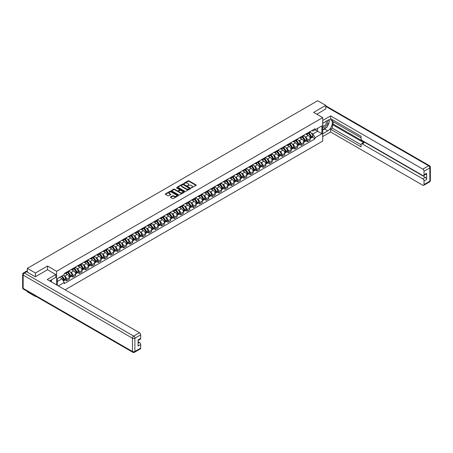 <?xml version="1.0" encoding="UTF-8"?>
<svg xmlns="http://www.w3.org/2000/svg" width="453" height="453" viewBox="0 0 453 453"><rect width="100%" height="100%" fill="white"/><g stroke="black" fill="none" stroke-linecap="round" stroke-linejoin="round"><path stroke-width="0.68" d="M191.285 187.876L196.081 185.43A0.566 0.328 0 0 0 196.081 184.971L188.901 180.826A0.566 0.328 0 0 0 188.108 180.826L183.867 183.272L183.867 183.595L184.977 183.278A1.806 1.042 0 0 1 187.531 183.278L188.125 183.624A1.806 1.042 0 0 1 188.658 184.36A1.806 1.042 0 0 1 188.125 185.096L187.576 185.736L188.686 185.419A1.806 1.042 0 0 1 191.234 185.419L191.834 185.764A1.806 1.042 0 0 1 192.361 186.5A1.806 1.042 0 0 1 191.834 187.236L191.285 187.553M170.6 196.896A0.566 0.328 0 0 0 170.6 197.361L172.616 198.522A0.566 0.328 0 0 0 173.408 198.522L178.114 195.804A0.566 0.328 0 0 0 178.114 195.345L170.94 191.2A0.566 0.328 0 0 0 170.141 191.2L165.436 193.918A0.566 0.328 0 0 0 165.436 194.377L167.865 195.781A0.566 0.328 0 0 0 168.663 195.781L170.679 194.62A0.566 0.328 0 0 0 170.679 194.156L169.473 193.459A1.506 0.872 0 0 1 169.031 192.848A1.506 0.872 0 0 1 169.96 192.038A1.506 0.872 0 0 1 171.608 192.231L176.33 194.96A1.506 0.872 0 0 1 176.772 195.571A1.506 0.872 0 0 1 175.843 196.381A1.506 0.872 0 0 1 174.195 196.189L173.408 195.736A0.566 0.328 0 0 0 172.616 195.736L170.6 196.896L170.6 197.361L172.616 196.206L172.616 195.736M56.591 271.262L47.531 266.03L35.425 273.017L27.339 268.352L317.672 100.73L325.758 105.396L313.646 112.389L322.706 117.616L56.591 271.262L56.591 284.886M185.017 191.359A0.566 0.328 0 0 0 185.815 191.359L190.52 188.646A0.566 0.328 0 0 0 190.52 188.182L183.34 184.037A0.566 0.328 0 0 0 182.542 184.037L177.836 186.755A0.566 0.328 0 0 0 177.836 187.214L185.017 191.359M176.619 187.961L177.021 188.018L177.021 187.548L184.32 191.761A0.566 0.328 0 0 1 184.32 192.225L179.614 194.943A0.566 0.328 0 0 1 178.816 194.943L171.636 190.798L173.652 189.643L173.652 189.173L171.636 190.334A0.566 0.328 0 0 0 171.636 190.798L171.636 190.334M173.652 189.643A0.566 0.328 0 0 1 174.45 189.643L174.45 189.173A0.566 0.328 0 0 0 173.652 189.173M174.45 189.173L177.361 190.855A0.566 0.328 0 0 0 178.154 190.855L179.49 190.084A0.566 0.328 0 0 0 179.49 189.62L176.46 187.87L177.021 187.548M35.425 296.052L35.425 296.477L27.339 291.806L27.339 291.381M65.102 289.801L322.706 141.076L322.706 117.616M35.425 296.477L35.793 296.262M35.425 273.017L35.425 276.704M27.339 268.352L27.339 272.174M325.758 109.082L325.758 105.396M307.474 133.103A2.644 1.523 60 0 1 306.924 134.286L309.609 132.74A2.644 1.523 -120 0 0 310.152 131.551M304.926 136.676L305.605 137.066A2.644 1.523 60 0 1 307.474 140.3L310.152 138.754A2.644 1.523 -120 0 0 308.283 135.515L306.364 134.411M310.152 138.754L310.152 140.187L307.474 141.732L306.018 140.894M306.924 134.286A2.644 1.523 60 0 1 305.622 134.167M307.474 140.3L307.474 141.732M301.132 136.761A2.644 1.523 60 0 1 300.588 137.944L303.267 136.398A2.644 1.523 -120 0 0 303.816 135.209M299.682 144.552L301.132 145.39L303.816 143.844L303.816 142.412A2.644 1.523 -120 0 0 301.947 139.173L300.028 138.069M300.588 137.944A2.644 1.523 60 0 1 299.286 137.825M298.589 140.334L299.263 140.724A2.644 1.523 60 0 1 301.132 143.958L301.132 145.39M294.795 140.419A2.644 1.523 60 0 1 294.246 141.608L296.93 140.056A2.644 1.523 -120 0 0 297.479 138.873M293.34 148.21L294.795 149.048L297.479 147.502L297.479 146.07A2.644 1.523 -120 0 0 295.611 142.837L293.691 141.727M294.246 141.608A2.644 1.523 60 0 1 292.949 141.483M292.253 143.992L292.927 144.382A2.644 1.523 60 0 1 294.795 147.621L294.795 149.048M288.459 144.077A2.644 1.523 60 0 1 287.91 145.266L290.594 143.714A2.644 1.523 -120 0 0 291.137 142.531M287.004 151.868L288.459 152.712L291.137 151.16L291.137 149.733A2.644 1.523 -120 0 0 289.269 146.495L287.349 145.385M287.91 145.266A2.644 1.523 60 0 1 286.607 145.147M285.911 147.65L286.59 148.04A2.644 1.523 60 0 1 288.459 151.279L288.459 152.712M282.123 147.735A2.644 1.523 60 0 1 281.573 148.924L284.252 147.378A2.644 1.523 -120 0 0 284.801 146.189M280.667 155.532L282.123 156.37L284.801 154.818L284.801 153.391A2.644 1.523 -120 0 0 282.932 150.153L281.013 149.043M281.573 148.924A2.644 1.523 60 0 1 280.271 148.805M279.575 151.313L280.254 151.698A2.644 1.523 60 0 1 282.123 154.937L282.123 156.37M275.781 151.398A2.644 1.523 60 0 1 275.237 152.582L277.916 151.036A2.644 1.523 -120 0 0 278.465 149.847M274.325 159.19L275.781 160.028L278.465 158.482L278.465 157.049A2.644 1.523 -120 0 0 276.596 153.81L274.677 152.706M275.237 152.582A2.644 1.523 60 0 1 273.935 152.463M273.238 154.971L273.912 155.362A2.644 1.523 60 0 1 275.781 158.595L275.781 160.028M269.444 155.056A2.644 1.523 60 0 1 268.895 156.24L271.579 154.694A2.644 1.523 -120 0 0 272.123 153.505M267.989 162.848L269.444 163.686L272.128 162.14L272.128 160.707A2.644 1.523 -120 0 0 270.254 157.474L268.34 156.364M268.895 156.24A2.644 1.523 60 0 1 267.598 156.121M266.902 158.629L267.576 159.02A2.644 1.523 60 0 1 269.444 162.259L269.444 163.686M263.108 158.714A2.644 1.523 60 0 1 262.559 159.903L265.243 158.352A2.644 1.523 -120 0 0 265.786 157.168M261.653 166.506L263.108 167.35L265.786 165.798L265.786 164.365A2.644 1.523 -120 0 0 263.918 161.132L261.998 160.022M262.559 159.903A2.644 1.523 60 0 1 261.256 159.784M260.56 162.287L261.239 162.678A2.644 1.523 60 0 1 263.108 165.917L263.108 167.35M256.766 162.372A2.644 1.523 60 0 1 256.222 163.561L258.901 162.01A2.644 1.523 -120 0 0 259.45 160.826M255.316 170.164L256.766 171.008L259.45 169.456L259.45 168.029A2.644 1.523 -120 0 0 257.581 164.79L255.662 163.68M256.222 163.561A2.644 1.523 60 0 1 254.92 163.442M254.224 165.945L254.897 166.336A2.644 1.523 60 0 1 256.766 169.575L256.766 171.008M250.43 166.036A2.644 1.523 60 0 1 249.88 167.219L252.564 165.673A2.644 1.523 -120 0 0 253.114 164.484M248.974 173.827L250.43 174.665L253.114 173.12L253.114 171.687A2.644 1.523 -120 0 0 251.245 168.448L249.326 167.344M249.88 167.219A2.644 1.523 60 0 1 248.584 167.1M247.887 169.609L248.561 170A2.644 1.523 60 0 1 250.43 173.233L250.43 174.665M244.093 169.694A2.644 1.523 60 0 1 243.544 170.877L246.228 169.331A2.644 1.523 -120 0 0 246.772 168.142M242.638 177.485L244.093 178.323L246.772 176.778L246.772 175.345A2.644 1.523 -120 0 0 244.903 172.106L242.984 171.002M243.544 170.877A2.644 1.523 60 0 1 242.242 170.758M241.545 173.267L242.225 173.658A2.644 1.523 60 0 1 244.093 176.891L244.093 178.323M237.751 173.352A2.644 1.523 60 0 1 237.208 174.535L239.886 172.989A2.644 1.523 -120 0 0 240.435 171.806M236.302 181.143L237.751 181.981L240.435 180.436L240.435 179.003A2.644 1.523 -120 0 0 238.567 175.77L236.647 174.66M237.208 174.535A2.644 1.523 60 0 1 235.905 174.416M235.209 176.925L235.883 177.316A2.644 1.523 60 0 1 237.751 180.554L237.751 181.981M231.415 177.01A2.644 1.523 60 0 1 230.871 178.199L233.55 176.647A2.644 1.523 -120 0 0 234.099 175.464M229.96 184.801L231.415 185.645L234.099 184.094L234.099 182.667A2.644 1.523 -120 0 0 232.23 179.428L230.311 178.318M230.871 178.199A2.644 1.523 60 0 1 229.569 178.08M228.873 180.583L229.546 180.974A2.644 1.523 60 0 1 231.415 184.212L231.415 185.645M225.079 180.668A2.644 1.523 60 0 1 224.529 181.857L227.213 180.311A2.644 1.523 -120 0 0 227.757 179.122M223.623 188.465L225.079 189.303L227.757 187.752L227.757 186.325A2.644 1.523 -120 0 0 225.888 183.086L223.969 181.976M224.529 181.857A2.644 1.523 60 0 1 223.227 181.738M222.531 184.246L223.21 184.631A2.644 1.523 60 0 1 225.079 187.87L225.079 189.303M218.742 184.331A2.644 1.523 60 0 1 218.193 185.515L220.871 183.969A2.644 1.523 -120 0 0 221.421 182.78M217.287 192.123L218.742 192.961L221.421 191.415L221.421 189.983A2.644 1.523 -120 0 0 219.552 186.744L217.633 185.639M218.193 185.515A2.644 1.523 60 0 1 216.891 185.396M216.194 187.904L216.874 188.295A2.644 1.523 60 0 1 218.742 191.528L218.742 192.961M212.4 187.989A2.644 1.523 60 0 1 211.857 189.173L214.535 187.627A2.644 1.523 -120 0 0 215.084 186.438M210.945 195.781L212.4 196.619L215.084 195.073L215.084 193.641A2.644 1.523 -120 0 0 213.216 190.407L211.296 189.297M211.857 189.173A2.644 1.523 60 0 1 210.554 189.054M209.858 191.562L210.532 191.953A2.644 1.523 60 0 1 212.4 195.192L212.4 196.619M206.064 191.647A2.644 1.523 60 0 1 205.515 192.836L208.199 191.285A2.644 1.523 -120 0 0 208.748 190.101M204.609 199.439L206.064 200.283L208.748 198.731L208.748 197.298A2.644 1.523 -120 0 0 206.874 194.065L204.96 192.955M205.515 192.836A2.644 1.523 60 0 1 204.218 192.718M203.522 195.22L204.195 195.611A2.644 1.523 60 0 1 206.064 198.85L206.064 200.283M199.728 195.305A2.644 1.523 60 0 1 199.178 196.494L201.862 194.943A2.644 1.523 -120 0 0 202.406 193.759M198.272 203.097L199.728 203.941L202.406 202.389L202.406 200.962A2.644 1.523 -120 0 0 200.537 197.723L198.618 196.613M199.178 196.494A2.644 1.523 60 0 1 197.876 196.376M197.18 198.878L197.859 199.269A2.644 1.523 60 0 1 199.728 202.508L199.728 203.941M193.386 198.969A2.644 1.523 60 0 1 192.842 200.152L195.52 198.607A2.644 1.523 -120 0 0 196.07 197.417M191.936 206.761L193.386 207.599L196.07 206.053L196.07 204.62A2.644 1.523 -120 0 0 194.201 201.381L192.282 200.277M192.842 200.152A2.644 1.523 60 0 1 191.54 200.033M190.843 202.542L191.517 202.933A2.644 1.523 60 0 1 193.386 206.166L193.386 207.599M187.049 202.627A2.644 1.523 60 0 1 186.5 203.81L189.184 202.264A2.644 1.523 -120 0 0 189.733 201.075M185.594 210.419L187.049 211.257L189.733 209.711L189.733 208.278A2.644 1.523 -120 0 0 187.865 205.039L185.945 203.935M186.5 203.81A2.644 1.523 60 0 1 185.203 203.691M184.507 206.2L185.181 206.591A2.644 1.523 60 0 1 187.049 209.824L187.049 211.257M180.713 206.285A2.644 1.523 60 0 1 180.164 207.468L182.848 205.922A2.644 1.523 -120 0 0 183.391 204.739M179.258 214.076L180.713 214.915L183.391 213.369L183.391 211.936A2.644 1.523 -120 0 0 181.523 208.703L179.603 207.593M180.164 207.468A2.644 1.523 60 0 1 178.861 207.349M178.165 209.858L178.844 210.249A2.644 1.523 60 0 1 180.713 213.488L180.713 214.915M174.371 209.943A2.644 1.523 60 0 1 173.827 211.132L176.506 209.58A2.644 1.523 -120 0 0 177.055 208.397M172.921 217.734L174.371 218.578L177.055 217.027L177.055 215.6A2.644 1.523 -120 0 0 175.186 212.361L173.267 211.251M173.827 211.132A2.644 1.523 60 0 1 172.525 211.013M171.829 213.516L172.502 213.907A2.644 1.523 60 0 1 174.371 217.146L174.371 218.578M168.035 213.601A2.644 1.523 60 0 1 167.491 214.79L170.169 213.244A2.644 1.523 -120 0 0 170.719 212.055M166.579 221.398L168.035 222.236L170.719 220.685L170.719 219.258A2.644 1.523 -120 0 0 168.85 216.019L166.931 214.909M167.491 214.79A2.644 1.523 60 0 1 166.189 214.671M165.492 217.18L166.166 217.565A2.644 1.523 60 0 1 168.035 220.804L168.035 222.236M161.698 217.264A2.644 1.523 60 0 1 161.149 218.448L163.833 216.902A2.644 1.523 -120 0 0 164.377 215.713M160.243 225.056L161.698 225.894L164.377 224.348L164.377 222.916A2.644 1.523 -120 0 0 162.508 219.677L160.589 218.573M161.149 218.448A2.644 1.523 60 0 1 159.847 218.329M159.15 220.838L159.83 221.228A2.644 1.523 60 0 1 161.698 224.462L161.698 225.894M155.362 220.922A2.644 1.523 60 0 1 154.813 222.106L157.491 220.56A2.644 1.523 -120 0 0 158.04 219.371M153.907 228.714L155.362 229.552L158.04 228.006L158.04 226.574A2.644 1.523 -120 0 0 156.172 223.34L154.252 222.23M154.813 222.106A2.644 1.523 60 0 1 153.51 221.987M152.814 224.495L153.493 224.886A2.644 1.523 60 0 1 155.362 228.125L155.362 229.552M149.02 224.58A2.644 1.523 60 0 1 148.476 225.77L151.155 224.218A2.644 1.523 -120 0 0 151.704 223.035M147.565 232.372L149.02 233.216L151.704 231.664L151.704 230.232A2.644 1.523 -120 0 0 149.835 226.998L147.916 225.888M148.476 225.77A2.644 1.523 60 0 1 147.174 225.651M146.478 228.153L147.151 228.544A2.644 1.523 60 0 1 149.02 231.783L149.02 233.216M142.684 228.238A2.644 1.523 60 0 1 142.134 229.428L144.818 227.876A2.644 1.523 -120 0 0 145.368 226.693M141.228 236.03L142.684 236.874L145.368 235.322L145.368 233.895A2.644 1.523 -120 0 0 143.493 230.656L141.579 229.546M142.134 229.428A2.644 1.523 60 0 1 140.838 229.309M140.141 231.811L140.815 232.202A2.644 1.523 60 0 1 142.684 235.441L142.684 236.874M136.347 231.902A2.644 1.523 60 0 1 135.798 233.085L138.482 231.54A2.644 1.523 -120 0 0 139.026 230.351M134.892 239.694L136.347 240.532L139.026 238.986L139.026 237.553A2.644 1.523 -120 0 0 137.157 234.314L135.237 233.204M135.798 233.085A2.644 1.523 60 0 1 134.496 232.967M133.799 235.475L134.479 235.866A2.644 1.523 60 0 1 136.347 239.099L136.347 240.532M130.005 235.56A2.644 1.523 60 0 1 129.462 236.743L132.14 235.198A2.644 1.523 -120 0 0 132.689 234.008M128.556 243.352L130.005 244.19L132.689 242.644L132.689 241.211A2.644 1.523 -120 0 0 130.821 237.972L128.901 236.868M129.462 236.743A2.644 1.523 60 0 1 128.159 236.625M127.463 239.133L128.137 239.524A2.644 1.523 60 0 1 130.005 242.757L130.005 244.19M123.669 239.218A2.644 1.523 60 0 1 123.12 240.401L125.804 238.856A2.644 1.523 -120 0 0 126.353 237.672M122.214 247.01L123.669 247.848L126.353 246.302L126.353 244.869A2.644 1.523 -120 0 0 124.484 241.636L122.565 240.526M123.12 240.401A2.644 1.523 60 0 1 121.823 240.283M121.127 242.791L121.8 243.182A2.644 1.523 60 0 1 123.669 246.421L123.669 247.848M117.333 242.876A2.644 1.523 60 0 1 116.783 244.065L119.467 242.514A2.644 1.523 -120 0 0 120.011 241.33M115.877 250.668L117.333 251.511L120.011 249.96L120.011 248.533A2.644 1.523 -120 0 0 118.142 245.294L116.223 244.184M116.783 244.065A2.644 1.523 60 0 1 115.481 243.946M114.785 246.449L115.464 246.84A2.644 1.523 60 0 1 117.333 250.079L117.333 251.511M110.991 246.534A2.644 1.523 60 0 1 110.447 247.723L113.125 246.177A2.644 1.523 -120 0 0 113.675 244.988M109.541 254.331L110.991 255.169L113.675 253.618L113.675 252.191A2.644 1.523 -120 0 0 111.806 248.952L109.886 247.842M110.447 247.723A2.644 1.523 60 0 1 109.145 247.604M108.448 250.113L109.122 250.498A2.644 1.523 60 0 1 110.991 253.737L110.991 255.169M104.654 250.198A2.644 1.523 60 0 1 104.111 251.381L106.789 249.835A2.644 1.523 -120 0 0 107.338 248.646M103.199 257.989L104.654 258.827L107.338 257.281L107.338 255.849A2.644 1.523 -120 0 0 105.47 252.61L103.55 251.506M104.111 251.381A2.644 1.523 60 0 1 102.808 251.262M102.112 253.771L102.786 254.161A2.644 1.523 60 0 1 104.654 257.395L104.654 258.827M98.318 253.856A2.644 1.523 60 0 1 97.769 255.039L100.453 253.493A2.644 1.523 -120 0 0 100.996 252.304M96.863 261.647L98.318 262.485L100.996 260.939L100.996 259.507A2.644 1.523 -120 0 0 99.128 256.273L97.208 255.164M97.769 255.039A2.644 1.523 60 0 1 96.466 254.92M95.77 257.429L96.449 257.819A2.644 1.523 60 0 1 98.318 261.058L98.318 262.485M91.982 257.514A2.644 1.523 60 0 1 91.432 258.703L94.111 257.151A2.644 1.523 -120 0 0 94.66 255.968M90.526 265.305L91.982 266.143L94.66 264.597L94.66 263.165A2.644 1.523 -120 0 0 92.791 259.931L90.872 258.822M91.432 258.703A2.644 1.523 60 0 1 90.13 258.584M89.434 261.087L90.113 261.477A2.644 1.523 60 0 1 91.982 264.716L91.982 266.143M85.64 261.171A2.644 1.523 60 0 1 85.096 262.361L87.774 260.809A2.644 1.523 -120 0 0 88.324 259.626M84.184 268.963L85.64 269.807L88.324 268.255L88.324 266.828A2.644 1.523 -120 0 0 86.455 263.589L84.535 262.48M85.096 262.361A2.644 1.523 60 0 1 83.794 262.242M83.097 264.745L83.771 265.135A2.644 1.523 60 0 1 85.64 268.374L85.64 269.807M79.303 264.835A2.644 1.523 60 0 1 78.754 266.019L81.438 264.473A2.644 1.523 -120 0 0 81.987 263.284M77.848 272.627L79.303 273.465L81.987 271.919L81.987 270.486A2.644 1.523 -120 0 0 80.113 267.247L78.199 266.137M78.754 266.019A2.644 1.523 60 0 1 77.457 265.9M76.761 268.408L77.435 268.799A2.644 1.523 60 0 1 79.303 272.032L79.303 273.465M72.967 268.493A2.644 1.523 60 0 1 72.418 269.677L75.102 268.131A2.644 1.523 -120 0 0 75.645 266.942M71.512 276.285L72.967 277.123L75.645 275.577L75.645 274.144A2.644 1.523 -120 0 0 73.777 270.905L71.857 269.801M72.418 269.677A2.644 1.523 60 0 1 71.115 269.558M70.419 272.066L71.098 272.457A2.644 1.523 60 0 1 72.967 275.69L72.967 277.123M66.625 272.151A2.644 1.523 60 0 1 66.081 273.335L68.76 271.789A2.644 1.523 -120 0 0 69.309 270.605M65.175 279.943L66.625 280.781L69.309 279.235L69.309 277.802A2.644 1.523 -120 0 0 67.44 274.569L65.521 273.459M66.081 273.335A2.644 1.523 60 0 1 64.779 273.216M64.083 275.724L64.756 276.115A2.644 1.523 60 0 1 66.625 279.354L66.625 280.781M311.964 130.509L312.915 131.059L321.896 125.877L317.587 128.363L317.587 131.268L312.915 133.969L311.268 133.012M57.406 285.356L57.406 278.578L64.23 274.637L64.23 273.533L315.067 128.714L315.067 129.818L321.896 133.76L315.067 137.695L312.915 133.969M321.896 125.877L321.896 133.76M57.406 281.489L62.078 278.788L64.23 282.519L64.23 283.623L315.067 138.799L315.067 137.695M64.23 282.519L58.358 285.905M47.531 266.03L47.531 269.756M62.078 278.788L59.558 277.332M312.355 137.231L315.067 138.799M191.443 187.933L191.834 187.706A1.806 1.042 0 0 0 192.361 186.97L192.361 186.5M188.658 184.36L188.658 184.83A1.806 1.042 0 0 1 188.125 185.566L187.735 185.792M196.075 185.436L188.901 181.296A0.566 0.328 0 0 0 188.108 181.296L184.026 183.652M190.52 188.182L190.52 188.646L183.34 184.507A0.566 0.328 0 0 0 182.542 184.507L177.842 187.219M189.524 188.573L183.222 184.614L182.083 184.949A1.806 1.042 0 0 0 181.557 185.685A1.806 1.042 0 0 0 182.083 186.421L186.393 188.907A1.806 1.042 0 0 0 188.946 188.907L189.524 188.573L189.524 189.043L189.524 188.72M181.557 185.685L181.557 186.155A1.806 1.042 0 0 0 182.083 186.891L182.083 186.421M189.524 189.043L188.946 189.377A1.806 1.042 0 0 1 186.393 189.377L182.083 186.891M174.45 189.643L177.361 191.325A0.566 0.328 0 0 0 178.154 191.325L179.49 190.549A0.566 0.328 0 0 0 179.66 190.322L179.66 189.852M177.021 188.018L184.309 192.231M180.379 192.599A1.506 0.872 0 0 0 182.021 192.785A1.506 0.872 0 0 0 182.955 191.981A1.506 0.872 0 0 0 182.514 191.364L180.849 190.407A0.566 0.328 0 0 0 180.051 190.407L178.714 191.177A0.566 0.328 0 0 0 178.714 191.636L180.379 192.599L180.379 193.069A1.506 0.872 0 0 0 182.021 193.255A1.506 0.872 0 0 0 182.955 192.451L182.955 191.981M178.55 191.404L178.55 191.874A0.566 0.328 0 0 0 178.714 192.106L178.714 191.636M180.379 193.069L178.714 192.106M176.772 195.571L176.772 196.041A1.506 0.872 0 0 1 175.843 196.845A1.506 0.872 0 0 1 174.195 196.659L173.408 196.206A0.566 0.328 0 0 0 172.616 196.206M169.031 192.848L169.031 193.312A1.506 0.872 0 0 0 169.473 193.929L169.473 193.459M170.679 194.156L170.679 194.62L169.473 193.929M178.114 195.345L178.114 195.804L170.94 191.67A0.566 0.328 0 0 0 170.141 191.67L165.441 194.382M308.47 133.397A3.618 2.089 60 0 1 308.487 133.403A3.618 2.089 60 0 1 310.871 136.653L310.894 136.727A0.702 0.408 60 0 1 310.781 137.282A0.702 0.408 60 0 1 310.764 137.287M308.312 133.488A4.366 2.52 60 0 1 310.713 137.089L310.735 137.163A1.45 0.838 60 0 1 310.503 138.301L310.141 138.51M310.752 137.984A1.45 0.838 -120 0 0 311.154 137.927A1.45 0.838 -120 0 0 311.381 136.789L311.364 136.715A4.366 2.52 -120 0 0 308.963 133.108M310.101 132.016A4.366 2.52 60 0 1 312.842 135.855L312.864 135.934A1.45 0.838 60 0 1 312.638 137.072L311.154 137.927M306.823 134.337A4.366 2.52 60 0 1 307.734 135.198M309.858 135.204L310.413 135.526M322.706 123.227L327.785 120.294A6.467 3.732 120 0 1 331.018 119.971A6.467 3.732 120 0 1 332.009 125.153A6.467 3.732 120 0 1 327.785 130.849L322.706 133.782M322.706 136.546L330.588 131.999L330.588 129.23L361.064 146.823L361.064 144.615A1.721 0.997 -120 0 1 361.42 143.828A1.721 0.997 -120 0 1 362.281 143.912L422.819 178.861L425.418 177.361A1.721 0.997 60 0 1 426.635 179.473L426.635 173.329A1.721 0.997 60 0 1 426.279 174.116L423.68 175.617A1.721 0.997 -120 0 0 424.036 174.83L424.036 171.262A1.721 0.997 -120 0 0 422.819 169.15L428.629 165.798L325.758 106.404M333.193 121.721L333.193 124.116L332.377 124.586L332.377 128.199L330.588 129.23M332.377 119.705L332.377 121.257L361.064 137.814M423.68 175.617A1.721 0.997 -120 0 1 422.819 175.532L362.281 140.583A1.721 0.997 -120 0 1 361.064 138.471L361.064 136.268L330.588 118.675L330.588 115.906L422.819 169.15M322.706 120.458L330.588 115.906M330.588 131.999L422.819 185.243A1.721 0.997 -120 0 0 423.68 185.328A1.721 0.997 -120 0 0 424.036 184.541L424.036 180.974A1.721 0.997 -120 0 0 422.819 178.861M325.758 108.941L316.84 114.23M332.377 124.586L364.07 142.882L362.281 143.912M333.193 124.116L425.418 177.361M332.377 128.199L361.064 144.756M361.42 143.828L363.204 142.797A1.721 0.997 60 0 1 364.07 142.882M322.706 130.073L324.575 128.997A6.467 3.732 120 0 0 326.37 127.536M327.649 125.849A6.467 3.732 120 0 0 329.042 122.259M329.15 121.104A6.467 3.732 120 0 0 328.986 119.785M26.568 271.726L24.371 272.995A1.721 0.997 -120 0 0 23.511 272.91L25.708 271.641A1.721 0.997 60 0 1 26.568 271.726L35.3 276.772L47.491 269.733L55.821 274.541L55.821 277.31L50.051 280.639A6.467 3.732 120 0 0 49.66 280.888M55.821 274.541L47.248 279.495L139.473 332.74A1.721 0.997 60 0 1 140.69 334.852L140.69 338.414A1.721 0.997 60 0 1 140.334 339.206L138.091 340.497M51.393 281.426L51.393 279.869M138.091 343.249L139.473 342.451A1.721 0.997 60 0 1 140.69 344.563L140.69 348.125A1.721 0.997 60 0 1 140.334 348.918L134.524 352.27A1.721 0.997 -120 0 0 134.881 351.483L140.69 348.125M140.69 338.414L138.091 339.914L138.091 346.064L140.69 344.563M139.473 342.451L138.091 341.653M322.706 126.812A3.737 2.157 120 0 0 325.679 126.495A3.737 2.157 120 0 0 327.627 122.429A3.737 2.157 120 0 0 326.947 120.781M323.023 123.046A3.737 2.157 120 0 0 322.706 123.72M322.706 124.966A2.559 1.478 120 0 0 323.221 125.889A2.559 1.478 120 0 0 325.192 125.204A2.559 1.478 120 0 0 326.313 122.633A2.559 1.478 120 0 0 325.781 121.461A2.559 1.478 120 0 0 325.775 121.455M323.232 122.922A2.559 1.478 120 0 0 322.706 124.456M328.368 120L329.371 121.421L327.179 127.072L322.791 129.603M50.611 280.316L51.551 281.976M302.134 137.055A3.618 2.089 60 0 1 302.151 137.066A3.618 2.089 60 0 1 304.529 140.311L304.552 140.39A0.702 0.408 60 0 1 304.444 140.94A0.702 0.408 60 0 1 304.427 140.951M301.975 137.146A4.366 2.52 60 0 1 304.371 140.747L304.393 140.821A1.45 0.838 60 0 1 304.167 141.965L303.804 142.168M304.416 141.642A1.45 0.838 -120 0 0 304.818 141.585A1.45 0.838 -120 0 0 305.045 140.447L305.022 140.373A4.366 2.52 -120 0 0 302.621 136.772M303.759 135.674A4.366 2.52 60 0 1 306.505 139.518L306.528 139.592A1.45 0.838 60 0 1 306.296 140.73L304.818 141.585M300.486 137.995A4.366 2.52 60 0 1 301.398 138.856M303.521 138.861L304.076 139.184M295.792 140.713A3.618 2.089 60 0 1 295.815 140.724A3.618 2.089 60 0 1 298.193 143.969L298.216 144.048A0.702 0.408 60 0 1 298.102 144.598A0.702 0.408 60 0 1 298.085 144.609M295.633 140.804A4.366 2.52 60 0 1 298.034 144.405L298.057 144.484A1.45 0.838 60 0 1 297.825 145.623L297.468 145.832M298.074 145.3A1.45 0.838 -120 0 0 298.476 145.249A1.45 0.838 -120 0 0 298.708 144.105L298.686 144.031A4.366 2.52 -120 0 0 296.285 140.43M297.423 139.337A4.366 2.52 60 0 1 300.169 143.176L300.192 143.25A1.45 0.838 60 0 1 299.96 144.388L298.476 145.249M294.144 141.653A4.366 2.52 60 0 1 295.056 142.514M297.179 142.525L297.74 142.842M289.456 144.371A3.618 2.089 60 0 1 289.473 144.382A3.618 2.089 60 0 1 291.857 147.633L291.879 147.706A0.702 0.408 60 0 1 291.766 148.261A0.702 0.408 60 0 1 291.749 148.267M289.297 144.462A4.366 2.52 60 0 1 291.698 148.069L291.721 148.142A1.45 0.838 60 0 1 291.489 149.28L291.126 149.49M291.738 148.958A1.45 0.838 -120 0 0 292.14 148.907A1.45 0.838 -120 0 0 292.366 147.769L292.349 147.689A4.366 2.52 -120 0 0 289.948 144.088M291.086 142.995A4.366 2.52 60 0 1 293.833 146.834L293.85 146.908A1.45 0.838 60 0 1 293.623 148.052L292.14 148.907M287.808 145.317A4.366 2.52 60 0 1 288.72 146.177M290.843 146.183L291.398 146.506M283.119 148.029A3.618 2.089 60 0 1 283.136 148.04A3.618 2.089 60 0 1 285.52 151.291L285.537 151.364A0.702 0.408 60 0 1 285.43 151.919A0.702 0.408 60 0 1 285.413 151.925M282.961 148.125A4.366 2.52 60 0 1 285.362 151.727L285.379 151.8A1.45 0.838 60 0 1 285.152 152.938L284.79 153.148M285.401 152.621A1.45 0.838 -120 0 0 285.803 152.565A1.45 0.838 -120 0 0 286.03 151.427L286.007 151.353A4.366 2.52 -120 0 0 283.612 147.746M284.744 146.653A4.366 2.52 60 0 1 287.491 150.492L287.513 150.572A1.45 0.838 60 0 1 287.287 151.71L285.803 152.565M281.472 148.975A4.366 2.52 60 0 1 282.383 149.835M284.507 149.841L285.062 150.164M276.777 151.693A3.618 2.089 60 0 1 276.8 151.704A3.618 2.089 60 0 1 279.178 154.949L279.201 155.022A0.702 0.408 60 0 1 279.088 155.577A0.702 0.408 60 0 1 279.076 155.583M276.619 151.783A4.366 2.52 60 0 1 279.02 155.385L279.042 155.458A1.45 0.838 60 0 1 278.816 156.602L278.453 156.806M279.059 156.279A1.45 0.838 -120 0 0 279.461 156.223A1.45 0.838 -120 0 0 279.694 155.085L279.671 155.011A4.366 2.52 -120 0 0 277.27 151.41M278.408 150.311A4.366 2.52 60 0 1 281.154 154.156L281.177 154.23A1.45 0.838 60 0 1 280.945 155.368L279.461 156.223M275.13 152.633A4.366 2.52 60 0 1 276.041 153.493M278.165 153.499L278.725 153.822M270.441 155.351A3.618 2.089 60 0 1 270.458 155.362A3.618 2.089 60 0 1 272.842 158.607L272.865 158.686A0.702 0.408 60 0 1 272.751 159.235A0.702 0.408 60 0 1 272.734 159.246M270.282 155.441A4.366 2.52 60 0 1 272.683 159.043L272.706 159.122A1.45 0.838 60 0 1 272.474 160.26L272.117 160.47M272.723 159.937A1.45 0.838 -120 0 0 273.125 159.881A1.45 0.838 -120 0 0 273.357 158.743L273.335 158.669A4.366 2.52 -120 0 0 270.934 155.068M272.072 153.969A4.366 2.52 60 0 1 274.818 157.814L274.835 157.887A1.45 0.838 60 0 1 274.609 159.026L273.125 159.881M268.793 156.291A4.366 2.52 60 0 1 269.705 157.151M271.828 157.157L272.383 157.48M264.105 159.009A3.618 2.089 60 0 1 264.122 159.02A3.618 2.089 60 0 1 266.506 162.27L266.523 162.344A0.702 0.408 60 0 1 266.415 162.893A0.702 0.408 60 0 1 266.398 162.904M263.946 159.099A4.366 2.52 60 0 1 266.347 162.706L266.364 162.78A1.45 0.838 60 0 1 266.137 163.918L265.775 164.128M266.387 163.595A1.45 0.838 -120 0 0 266.789 163.544A1.45 0.838 -120 0 0 267.015 162.401L266.993 162.327A4.366 2.52 -120 0 0 264.597 158.726M265.735 157.633A4.366 2.52 60 0 1 268.476 161.472L268.499 161.545A1.45 0.838 60 0 1 268.272 162.684L266.789 163.544M262.457 159.954A4.366 2.52 60 0 1 263.369 160.815M265.492 160.821L266.047 161.138M257.768 162.667A3.618 2.089 60 0 1 257.785 162.678A3.618 2.089 60 0 1 260.164 165.928L260.186 166.002A0.702 0.408 60 0 1 260.079 166.557A0.702 0.408 60 0 1 260.062 166.562M257.61 162.757A4.366 2.52 60 0 1 260.005 166.364L260.028 166.438A1.45 0.838 60 0 1 259.801 167.576L259.439 167.786M260.045 167.259A1.45 0.838 -120 0 0 260.447 167.202A1.45 0.838 -120 0 0 260.679 166.064L260.656 165.985A4.366 2.52 -120 0 0 258.255 162.384M259.393 161.291A4.366 2.52 60 0 1 262.14 165.13L262.162 165.209A1.45 0.838 60 0 1 261.93 166.347L260.447 167.202M256.121 163.612A4.366 2.52 60 0 1 257.032 164.473M259.156 164.479L259.711 164.801M251.426 166.33A3.618 2.089 60 0 1 251.443 166.336A3.618 2.089 60 0 1 253.827 169.586L253.85 169.66A0.702 0.408 60 0 1 253.737 170.215A0.702 0.408 60 0 1 253.72 170.22M251.268 166.421A4.366 2.52 60 0 1 253.669 170.022L253.691 170.096A1.45 0.838 60 0 1 253.459 171.234L253.102 171.444M253.708 170.917A1.45 0.838 -120 0 0 254.11 170.86A1.45 0.838 -120 0 0 254.343 169.722L254.32 169.649A4.366 2.52 -120 0 0 251.919 166.041M253.057 164.949A4.366 2.52 60 0 1 255.803 168.788L255.826 168.867A1.45 0.838 60 0 1 255.594 170.005L254.11 170.86M249.779 167.27A4.366 2.52 60 0 1 250.69 168.131M252.814 168.137L253.374 168.459M245.09 169.988A3.618 2.089 60 0 1 245.107 170A3.618 2.089 60 0 1 247.491 173.244L247.514 173.318A0.702 0.408 60 0 1 247.4 173.873A0.702 0.408 60 0 1 247.383 173.884M244.931 170.079A4.366 2.52 60 0 1 247.332 173.68L247.355 173.754A1.45 0.838 60 0 1 247.123 174.898L246.76 175.101M247.372 174.575A1.45 0.838 -120 0 0 247.774 174.518A1.45 0.838 -120 0 0 248.001 173.38L247.984 173.306A4.366 2.52 -120 0 0 245.583 169.705M246.721 168.607A4.366 2.52 60 0 1 249.461 172.451L249.484 172.525A1.45 0.838 60 0 1 249.258 173.663L247.774 174.518M243.442 170.928A4.366 2.52 60 0 1 244.354 171.789M246.477 171.795L247.032 172.117M238.754 173.646A3.618 2.089 60 0 1 238.771 173.658A3.618 2.089 60 0 1 241.149 176.902L241.172 176.981A0.702 0.408 60 0 1 241.064 177.531A0.702 0.408 60 0 1 241.047 177.542M238.595 173.737A4.366 2.52 60 0 1 240.99 177.338L241.013 177.417A1.45 0.838 60 0 1 240.786 178.556L240.424 178.765M241.036 178.233A1.45 0.838 -120 0 0 241.438 178.182A1.45 0.838 -120 0 0 241.664 177.038L241.642 176.964A4.366 2.52 -120 0 0 239.241 173.363M240.379 172.27A4.366 2.52 60 0 1 243.125 176.109L243.148 176.183A1.45 0.838 60 0 1 242.916 177.321L241.438 178.182M237.106 174.586A4.366 2.52 60 0 1 238.018 175.447M240.141 175.458L240.696 175.775M232.412 177.304A3.618 2.089 60 0 1 232.434 177.316A3.618 2.089 60 0 1 234.813 180.566L234.835 180.639A0.702 0.408 60 0 1 234.722 181.194A0.702 0.408 60 0 1 234.705 181.2M232.253 177.395A4.366 2.52 60 0 1 234.654 181.002L234.677 181.075A1.45 0.838 60 0 1 234.444 182.214L234.088 182.423M234.694 181.891A1.45 0.838 -120 0 0 235.096 181.84A1.45 0.838 -120 0 0 235.328 180.702L235.305 180.622A4.366 2.52 -120 0 0 232.904 177.021M234.042 175.928A4.366 2.52 60 0 1 236.789 179.767L236.811 179.841A1.45 0.838 60 0 1 236.579 180.985L235.096 181.84M230.764 178.25A4.366 2.52 60 0 1 231.676 179.111M233.799 179.116L234.36 179.439M226.075 180.962A3.618 2.089 60 0 1 226.092 180.974A3.618 2.089 60 0 1 228.476 184.224L228.499 184.297A0.702 0.408 60 0 1 228.386 184.852A0.702 0.408 60 0 1 228.369 184.858M225.917 181.058A4.366 2.52 60 0 1 228.318 184.66L228.34 184.733A1.45 0.838 60 0 1 228.108 185.872L227.746 186.081M228.357 185.554A1.45 0.838 -120 0 0 228.759 185.498A1.45 0.838 -120 0 0 228.986 184.36L228.969 184.286A4.366 2.52 -120 0 0 226.568 180.679M227.706 179.586A4.366 2.52 60 0 1 230.452 183.425L230.469 183.505A1.45 0.838 60 0 1 230.243 184.643L228.759 185.498M224.428 181.908A4.366 2.52 60 0 1 225.339 182.769M227.463 182.774L228.018 183.097M219.739 184.626A3.618 2.089 60 0 1 219.756 184.631A3.618 2.089 60 0 1 222.14 187.882L222.157 187.955A0.702 0.408 60 0 1 222.049 188.51A0.702 0.408 60 0 1 222.032 188.516M219.58 184.716A4.366 2.52 60 0 1 221.981 188.318L221.998 188.391A1.45 0.838 60 0 1 221.772 189.53L221.409 189.739M222.021 189.212A1.45 0.838 -120 0 0 222.423 189.156A1.45 0.838 -120 0 0 222.65 188.018L222.627 187.944A4.366 2.52 -120 0 0 220.232 184.343M221.364 183.244A4.366 2.52 60 0 1 224.11 187.089L224.133 187.163A1.45 0.838 60 0 1 223.907 188.301L222.423 189.156M218.091 185.566A4.366 2.52 60 0 1 219.003 186.426M221.126 186.432L221.681 186.755M213.397 188.284A3.618 2.089 60 0 1 213.42 188.295A3.618 2.089 60 0 1 215.798 191.54L215.821 191.619A0.702 0.408 60 0 1 215.707 192.168A0.702 0.408 60 0 1 215.696 192.18M213.238 188.374A4.366 2.52 60 0 1 215.639 191.976L215.662 192.055A1.45 0.838 60 0 1 215.435 193.193L215.073 193.397M215.679 192.87A1.45 0.838 -120 0 0 216.081 192.814A1.45 0.838 -120 0 0 216.313 191.676L216.291 191.602A4.366 2.52 -120 0 0 213.89 188.001M215.028 186.902A4.366 2.52 60 0 1 217.774 190.747L217.797 190.821A1.45 0.838 60 0 1 217.565 191.959L216.081 192.814M211.749 189.224A4.366 2.52 60 0 1 212.661 190.084M214.784 190.09L215.345 190.413M207.061 191.942A3.618 2.089 60 0 1 207.078 191.953A3.618 2.089 60 0 1 209.462 195.203L209.484 195.277A0.702 0.408 60 0 1 209.371 195.826A0.702 0.408 60 0 1 209.354 195.838M206.902 192.032A4.366 2.52 60 0 1 209.303 195.639L209.326 195.713A1.45 0.838 60 0 1 209.093 196.851L208.737 197.061M209.343 196.528A1.45 0.838 -120 0 0 209.745 196.477A1.45 0.838 -120 0 0 209.977 195.334L209.954 195.26A4.366 2.52 -120 0 0 207.553 191.659M208.691 190.566A4.366 2.52 60 0 1 211.438 194.405L211.455 194.479A1.45 0.838 60 0 1 211.228 195.617L209.745 196.477M205.413 192.887A4.366 2.52 60 0 1 206.325 193.748M208.448 193.754L209.003 194.071M200.724 195.6A3.618 2.089 60 0 1 200.741 195.611A3.618 2.089 60 0 1 203.125 198.861L203.142 198.935A0.702 0.408 60 0 1 203.035 199.49A0.702 0.408 60 0 1 203.018 199.496M200.566 195.69A4.366 2.52 60 0 1 202.967 199.297L202.984 199.371A1.45 0.838 60 0 1 202.757 200.509L202.395 200.719M203.006 200.192A1.45 0.838 -120 0 0 203.408 200.135A1.45 0.838 -120 0 0 203.635 198.997L203.612 198.918A4.366 2.52 -120 0 0 201.217 195.317M202.355 194.224A4.366 2.52 60 0 1 205.096 198.063L205.118 198.142A1.45 0.838 60 0 1 204.892 199.28L203.408 200.135M199.077 196.545A4.366 2.52 60 0 1 199.988 197.406M202.112 197.412L202.667 197.734M194.388 199.263A3.618 2.089 60 0 1 194.405 199.269A3.618 2.089 60 0 1 196.783 202.519L196.806 202.593A0.702 0.408 60 0 1 196.698 203.148A0.702 0.408 60 0 1 196.681 203.154M194.229 199.354A4.366 2.52 60 0 1 196.625 202.955L196.647 203.029A1.45 0.838 60 0 1 196.421 204.167L196.058 204.377M196.664 203.85A1.45 0.838 -120 0 0 197.066 203.793A1.45 0.838 -120 0 0 197.298 202.655L197.276 202.582A4.366 2.52 -120 0 0 194.875 198.975M196.013 197.882A4.366 2.52 60 0 1 198.759 201.721L198.782 201.8A1.45 0.838 60 0 1 198.55 202.938L197.066 203.793M192.74 200.203A4.366 2.52 60 0 1 193.652 201.064M195.775 201.07L196.33 201.392M188.046 202.921A3.618 2.089 60 0 1 188.063 202.933A3.618 2.089 60 0 1 190.447 206.177L190.47 206.251A0.702 0.408 60 0 1 190.356 206.806A0.702 0.408 60 0 1 190.339 206.817M187.887 203.012A4.366 2.52 60 0 1 190.288 206.613L190.311 206.687A1.45 0.838 60 0 1 190.079 207.831L189.722 208.035M190.328 207.508A1.45 0.838 -120 0 0 190.73 207.451A1.45 0.838 -120 0 0 190.962 206.313L190.94 206.24A4.366 2.52 -120 0 0 188.539 202.638M189.677 201.54A4.366 2.52 60 0 1 192.423 205.385L192.446 205.458A1.45 0.838 60 0 1 192.214 206.596L190.73 207.451M186.398 203.861A4.366 2.52 60 0 1 187.31 204.722M189.433 204.728L189.994 205.05M181.71 206.579A3.618 2.089 60 0 1 181.727 206.591A3.618 2.089 60 0 1 184.111 209.835L184.133 209.915A0.702 0.408 60 0 1 184.02 210.464A0.702 0.408 60 0 1 184.003 210.475M181.551 206.67A4.366 2.52 60 0 1 183.952 210.271L183.975 210.351A1.45 0.838 60 0 1 183.742 211.489L183.38 211.698M183.992 211.166A1.45 0.838 -120 0 0 184.394 211.115A1.45 0.838 -120 0 0 184.62 209.971L184.603 209.898A4.366 2.52 -120 0 0 182.202 206.296M183.34 205.203A4.366 2.52 60 0 1 186.081 209.043L186.104 209.116A1.45 0.838 60 0 1 185.877 210.254L184.394 211.115M180.062 207.519A4.366 2.52 60 0 1 180.974 208.38M183.097 208.391L183.652 208.708M175.373 210.237A3.618 2.089 60 0 1 175.39 210.249A3.618 2.089 60 0 1 177.769 213.499L177.791 213.573A0.702 0.408 60 0 1 177.684 214.127A0.702 0.408 60 0 1 177.667 214.133M175.215 210.328A4.366 2.52 60 0 1 177.61 213.935L177.633 214.009A1.45 0.838 60 0 1 177.406 215.147L177.044 215.356M177.655 214.824A1.45 0.838 -120 0 0 178.057 214.773A1.45 0.838 -120 0 0 178.284 213.635L178.261 213.556A4.366 2.52 -120 0 0 175.86 209.954M176.998 208.861A4.366 2.52 60 0 1 179.745 212.7L179.767 212.774A1.45 0.838 60 0 1 179.535 213.918L178.057 214.773M173.726 211.183A4.366 2.52 60 0 1 174.637 212.044M176.761 212.049L177.316 212.372M169.031 213.895A3.618 2.089 60 0 1 169.054 213.907A3.618 2.089 60 0 1 171.432 217.157L171.455 217.23A0.702 0.408 60 0 1 171.342 217.785A0.702 0.408 60 0 1 171.33 217.791M168.873 213.992A4.366 2.52 60 0 1 171.274 217.593L171.296 217.666A1.45 0.838 60 0 1 171.064 218.805L170.707 219.014M171.313 218.488A1.45 0.838 -120 0 0 171.715 218.431A1.45 0.838 -120 0 0 171.947 217.293L171.925 217.219A4.366 2.52 -120 0 0 169.524 213.612M170.662 212.519A4.366 2.52 60 0 1 173.408 216.358L173.431 216.438A1.45 0.838 60 0 1 173.199 217.576L171.715 218.431M167.384 214.841A4.366 2.52 60 0 1 168.295 215.702M170.419 215.707L170.979 216.03M162.695 217.559A3.618 2.089 60 0 1 162.712 217.565A3.618 2.089 60 0 1 165.096 220.815L165.119 220.888A0.702 0.408 60 0 1 165.005 221.443A0.702 0.408 60 0 1 164.988 221.449M162.536 217.65A4.366 2.52 60 0 1 164.937 221.251L164.96 221.324A1.45 0.838 60 0 1 164.728 222.463L164.365 222.672M164.977 222.146A1.45 0.838 -120 0 0 165.379 222.089A1.45 0.838 -120 0 0 165.605 220.951L165.588 220.877A4.366 2.52 -120 0 0 163.188 217.276M164.326 216.177A4.366 2.52 60 0 1 167.072 220.022L167.089 220.096A1.45 0.838 60 0 1 166.863 221.234L165.379 222.089M161.047 218.499A4.366 2.52 60 0 1 161.959 219.36M164.082 219.365L164.637 219.688M156.359 221.217A3.618 2.089 60 0 1 156.376 221.228A3.618 2.089 60 0 1 158.76 224.473L158.776 224.552A0.702 0.408 60 0 1 158.669 225.101A0.702 0.408 60 0 1 158.652 225.113M156.2 221.307A4.366 2.52 60 0 1 158.601 224.909L158.618 224.988A1.45 0.838 60 0 1 158.391 226.126L158.029 226.33M158.641 225.804A1.45 0.838 -120 0 0 159.043 225.747A1.45 0.838 -120 0 0 159.269 224.609L159.246 224.535A4.366 2.52 -120 0 0 156.851 220.934M157.984 219.835A4.366 2.52 60 0 1 160.73 223.68L160.753 223.754A1.45 0.838 60 0 1 160.526 224.892L159.043 225.747M154.711 222.157A4.366 2.52 60 0 1 155.622 223.018M157.746 223.023L158.301 223.346M150.017 224.875A3.618 2.089 60 0 1 150.039 224.886A3.618 2.089 60 0 1 152.418 228.136L152.44 228.21A0.702 0.408 60 0 1 152.327 228.759A0.702 0.408 60 0 1 152.316 228.771M149.858 224.965A4.366 2.52 60 0 1 152.259 228.572L152.282 228.646A1.45 0.838 60 0 1 152.055 229.784L151.693 229.994M152.299 229.461A1.45 0.838 -120 0 0 152.701 229.411A1.45 0.838 -120 0 0 152.933 228.267L152.91 228.193A4.366 2.52 -120 0 0 150.509 224.592M151.647 223.499A4.366 2.52 60 0 1 154.394 227.338L154.416 227.412A1.45 0.838 60 0 1 154.184 228.55L152.701 229.411M148.369 225.821A4.366 2.52 60 0 1 149.286 226.681M151.404 226.687L151.965 227.004M143.68 228.533A3.618 2.089 60 0 1 143.697 228.544A3.618 2.089 60 0 1 146.081 231.794L146.104 231.868A0.702 0.408 60 0 1 145.991 232.423A0.702 0.408 60 0 1 145.974 232.429M143.522 228.623A4.366 2.52 60 0 1 145.923 232.23L145.945 232.304A1.45 0.838 60 0 1 145.713 233.442L145.356 233.652M145.962 233.119A1.45 0.838 -120 0 0 146.364 233.069A1.45 0.838 -120 0 0 146.596 231.93L146.574 231.851A4.366 2.52 -120 0 0 144.173 228.25M145.311 227.157A4.366 2.52 60 0 1 148.057 230.996L148.074 231.075A1.45 0.838 60 0 1 147.848 232.213L146.364 233.069M142.032 229.478A4.366 2.52 60 0 1 142.944 230.339M145.068 230.345L145.623 230.668M137.344 232.196A3.618 2.089 60 0 1 137.361 232.202A3.618 2.089 60 0 1 139.745 235.452L139.762 235.526A0.702 0.408 60 0 1 139.654 236.081A0.702 0.408 60 0 1 139.637 236.087M137.185 232.287A4.366 2.52 60 0 1 139.586 235.888L139.603 235.962A1.45 0.838 60 0 1 139.377 237.1L139.014 237.31M139.626 236.783A1.45 0.838 -120 0 0 140.028 236.726A1.45 0.838 -120 0 0 140.254 235.588L140.232 235.515A4.366 2.52 -120 0 0 137.837 231.908M138.975 230.815A4.366 2.52 60 0 1 141.715 234.654L141.738 234.733A1.45 0.838 60 0 1 141.512 235.871L140.028 236.726M135.696 233.136A4.366 2.52 60 0 1 136.608 233.997M138.731 234.003L139.286 234.326M131.008 235.854A3.618 2.089 60 0 1 131.025 235.866A3.618 2.089 60 0 1 133.403 239.11L133.425 239.184A0.702 0.408 60 0 1 133.318 239.739A0.702 0.408 60 0 1 133.301 239.75M130.849 235.945A4.366 2.52 60 0 1 133.244 239.546L133.267 239.62A1.45 0.838 60 0 1 133.04 240.764L132.678 240.968M133.284 240.441A1.45 0.838 -120 0 0 133.686 240.384A1.45 0.838 -120 0 0 133.918 239.246L133.895 239.173A4.366 2.52 -120 0 0 131.495 235.571M132.633 234.473A4.366 2.52 60 0 1 135.379 238.318L135.402 238.391A1.45 0.838 60 0 1 135.17 239.529L133.686 240.384M129.36 236.794A4.366 2.52 60 0 1 130.271 237.655M132.395 237.661L132.95 237.984M124.666 239.512A3.618 2.089 60 0 1 124.683 239.524A3.618 2.089 60 0 1 127.067 242.768L127.089 242.848A0.702 0.408 60 0 1 126.976 243.397A0.702 0.408 60 0 1 126.959 243.408M124.507 239.603A4.366 2.52 60 0 1 126.908 243.204L126.931 243.284A1.45 0.838 60 0 1 126.698 244.422L126.342 244.631M126.948 244.099A1.45 0.838 -120 0 0 127.35 244.048A1.45 0.838 -120 0 0 127.582 242.904L127.559 242.831A4.366 2.52 -120 0 0 125.158 239.229M126.296 238.131A4.366 2.52 60 0 1 129.043 241.976L129.065 242.049A1.45 0.838 60 0 1 128.833 243.187L127.35 244.048M123.018 240.452A4.366 2.52 60 0 1 123.929 241.313M126.053 241.324L126.614 241.642M118.329 243.17A3.618 2.089 60 0 1 118.346 243.182A3.618 2.089 60 0 1 120.73 246.432L120.753 246.506A0.702 0.408 60 0 1 120.64 247.061A0.702 0.408 60 0 1 120.623 247.066M118.171 243.261A4.366 2.52 60 0 1 120.572 246.868L120.594 246.942A1.45 0.838 60 0 1 120.362 248.08L120 248.289M120.611 247.757A1.45 0.838 -120 0 0 121.013 247.706A1.45 0.838 -120 0 0 121.24 246.568L121.223 246.489A4.366 2.52 -120 0 0 118.822 242.887M119.96 241.794A4.366 2.52 60 0 1 122.701 245.634L122.723 245.707A1.45 0.838 60 0 1 122.497 246.851L121.013 247.706M116.681 244.116A4.366 2.52 60 0 1 117.593 244.977M119.717 244.982L120.272 245.305M111.993 246.828A3.618 2.089 60 0 1 112.01 246.84A3.618 2.089 60 0 1 114.388 250.09L114.411 250.164A0.702 0.408 60 0 1 114.303 250.719A0.702 0.408 60 0 1 114.286 250.724M111.834 246.925A4.366 2.52 60 0 1 114.23 250.526L114.252 250.6A1.45 0.838 60 0 1 114.026 251.738L113.663 251.947M114.275 251.421A1.45 0.838 -120 0 0 114.677 251.364A1.45 0.838 -120 0 0 114.903 250.226L114.881 250.152A4.366 2.52 -120 0 0 112.48 246.545M113.618 245.452A4.366 2.52 60 0 1 116.364 249.292L116.387 249.371A1.45 0.838 60 0 1 116.155 250.509L114.677 251.364M110.345 247.774A4.366 2.52 60 0 1 111.257 248.635M113.38 248.64L113.935 248.963M105.651 250.492A3.618 2.089 60 0 1 105.674 250.498A3.618 2.089 60 0 1 108.052 253.748L108.074 253.822A0.702 0.408 60 0 1 107.961 254.376A0.702 0.408 60 0 1 107.95 254.382M105.492 250.583A4.366 2.52 60 0 1 107.893 254.184L107.916 254.258A1.45 0.838 60 0 1 107.684 255.396L107.327 255.605M107.933 255.079A1.45 0.838 -120 0 0 108.335 255.022A1.45 0.838 -120 0 0 108.567 253.884L108.544 253.81A4.366 2.52 -120 0 0 106.144 250.203M107.282 249.11A4.366 2.52 60 0 1 110.028 252.955L110.051 253.029A1.45 0.838 60 0 1 109.819 254.167L108.335 255.022M104.003 251.432A4.366 2.52 60 0 1 104.915 252.293M107.038 252.298L107.599 252.621M99.315 254.15A3.618 2.089 60 0 1 99.332 254.161A3.618 2.089 60 0 1 101.715 257.406L101.738 257.485A0.702 0.408 60 0 1 101.625 258.034A0.702 0.408 60 0 1 101.608 258.046M99.156 254.241A4.366 2.52 60 0 1 101.557 257.842L101.58 257.921A1.45 0.838 60 0 1 101.347 259.059L100.985 259.263M101.597 258.737A1.45 0.838 -120 0 0 101.999 258.68A1.45 0.838 -120 0 0 102.225 257.542L102.208 257.468A4.366 2.52 -120 0 0 99.807 253.867M100.945 252.768A4.366 2.52 60 0 1 103.692 256.613L103.709 256.687A1.45 0.838 60 0 1 103.482 257.825L101.999 258.68M97.667 255.09A4.366 2.52 60 0 1 98.578 255.951M100.702 255.956L101.257 256.279M92.978 257.808A3.618 2.089 60 0 1 92.995 257.819A3.618 2.089 60 0 1 95.379 261.07L95.396 261.143A0.702 0.408 60 0 1 95.289 261.692A0.702 0.408 60 0 1 95.272 261.704M92.82 257.899A4.366 2.52 60 0 1 95.221 261.506L95.238 261.579A1.45 0.838 60 0 1 95.011 262.717L94.649 262.927M95.26 262.395A1.45 0.838 -120 0 0 95.662 262.344A1.45 0.838 -120 0 0 95.889 261.2L95.866 261.126A4.366 2.52 -120 0 0 93.471 257.525M94.603 256.432A4.366 2.52 60 0 1 97.35 260.271L97.372 260.345A1.45 0.838 60 0 1 97.146 261.483L95.662 262.344M91.33 258.754A4.366 2.52 60 0 1 92.242 259.614M94.366 259.62L94.92 259.937M86.636 261.466A3.618 2.089 60 0 1 86.659 261.477A3.618 2.089 60 0 1 89.037 264.728L89.06 264.801A0.702 0.408 60 0 1 88.947 265.356A0.702 0.408 60 0 1 88.935 265.362M86.478 261.557A4.366 2.52 60 0 1 88.879 265.164L88.901 265.237A1.45 0.838 60 0 1 88.675 266.375L88.312 266.585M88.918 266.053A1.45 0.838 -120 0 0 89.32 266.002A1.45 0.838 -120 0 0 89.552 264.863L89.53 264.784A4.366 2.52 -120 0 0 87.129 261.183M88.267 260.09A4.366 2.52 60 0 1 91.013 263.929L91.036 264.003A1.45 0.838 60 0 1 90.804 265.147L89.32 266.002M84.988 262.412A4.366 2.52 60 0 1 85.906 263.272M88.024 263.278L88.584 263.601M80.3 265.13A3.618 2.089 60 0 1 80.317 265.135A3.618 2.089 60 0 1 82.701 268.386L82.723 268.459A0.702 0.408 60 0 1 82.61 269.014A0.702 0.408 60 0 1 82.593 269.02M80.141 265.22A4.366 2.52 60 0 1 82.542 268.822L82.565 268.895A1.45 0.838 60 0 1 82.333 270.033L81.976 270.243M82.582 269.716A1.45 0.838 -120 0 0 82.984 269.66A1.45 0.838 -120 0 0 83.216 268.521L83.193 268.448A4.366 2.52 -120 0 0 80.793 264.841M81.931 263.748A4.366 2.52 60 0 1 84.677 267.587L84.694 267.666A1.45 0.838 60 0 1 84.468 268.805L82.984 269.66M78.652 266.07A4.366 2.52 60 0 1 79.564 266.93M81.687 266.936L82.242 267.259M73.964 268.788A3.618 2.089 60 0 1 73.981 268.799A3.618 2.089 60 0 1 76.364 272.043L76.381 272.117A0.702 0.408 60 0 1 76.274 272.672A0.702 0.408 60 0 1 76.257 272.683M73.805 268.878A4.366 2.52 60 0 1 76.206 272.48L76.223 272.553A1.45 0.838 60 0 1 75.996 273.697L75.634 273.901M76.246 273.374A1.45 0.838 -120 0 0 76.648 273.318A1.45 0.838 -120 0 0 76.874 272.179L76.851 272.106A4.366 2.52 -120 0 0 74.456 268.504M75.594 267.406A4.366 2.52 60 0 1 78.335 271.251L78.358 271.324A1.45 0.838 60 0 1 78.131 272.463L76.648 273.318M72.316 269.728A4.366 2.52 60 0 1 73.227 270.588M75.351 270.594L75.906 270.917M67.627 272.446A3.618 2.089 60 0 1 67.644 272.457A3.618 2.089 60 0 1 70.022 275.701L70.045 275.781A0.702 0.408 60 0 1 69.938 276.33A0.702 0.408 60 0 1 69.921 276.341M67.469 272.536A4.366 2.52 60 0 1 69.864 276.137L69.887 276.217A1.45 0.838 60 0 1 69.66 277.355L69.298 277.564M69.909 277.032A1.45 0.838 -120 0 0 70.306 276.981A1.45 0.838 -120 0 0 70.538 275.837L70.515 275.764A4.366 2.52 -120 0 0 68.114 272.162M69.252 271.064A4.366 2.52 60 0 1 71.999 274.909L72.021 274.982A1.45 0.838 60 0 1 71.789 276.12L70.306 276.981M65.979 273.386A4.366 2.52 60 0 1 66.891 274.246M69.015 274.258L69.569 274.575M61.483 276.222A3.618 2.089 60 0 1 63.686 279.365L63.709 279.439A0.702 0.408 60 0 1 63.596 279.994A0.702 0.408 60 0 1 63.579 279.999M61.297 276.33A4.366 2.52 60 0 1 63.528 279.801L63.55 279.875A1.45 0.838 60 0 1 63.352 280.996M63.567 280.69A1.45 0.838 -120 0 0 63.969 280.639A1.45 0.838 -120 0 0 64.201 279.501L64.179 279.422A4.366 2.52 -120 0 0 61.948 275.956M63.431 275.101A4.366 2.52 60 0 1 65.662 278.567L65.685 278.64A1.45 0.838 60 0 1 65.453 279.784L63.969 280.639M59.813 277.185A4.366 2.52 60 0 1 60.549 277.91M62.673 277.916L63.233 278.238M72.967 275.69L75.645 274.144M79.303 272.032L81.987 270.486M85.64 268.374L88.324 266.828M91.982 264.716L94.66 263.165M98.318 261.058L100.996 259.507M104.654 257.395L107.338 255.849M110.991 253.737L113.675 252.191M117.333 250.079L120.011 248.533M123.669 246.421L126.353 244.869M130.005 242.757L132.689 241.211M136.347 239.099L139.026 237.553M142.684 235.441L145.368 233.895M149.02 231.783L151.704 230.232M155.362 228.125L158.04 226.574M161.698 224.462L164.377 222.916M168.035 220.804L170.719 219.258M174.371 217.146L177.055 215.6M180.713 213.488L183.391 211.936M187.049 209.824L189.733 208.278M193.386 206.166L196.07 204.62M199.728 202.508L202.406 200.962M206.064 198.85L208.748 197.298M212.4 195.192L215.084 193.641M218.742 191.528L221.421 189.983M225.079 187.87L227.757 186.325M231.415 184.212L234.099 182.667M237.751 180.554L240.435 179.003M244.093 176.891L246.772 175.345M250.43 173.233L253.114 171.687M256.766 169.575L259.45 168.029M263.108 165.917L265.786 164.365M269.444 162.259L272.128 160.707M275.781 158.595L278.465 157.049M282.123 154.937L284.801 153.391M288.459 151.279L291.137 149.733M294.795 147.621L297.479 146.07M301.132 143.958L303.816 142.412M66.625 279.354L69.309 277.802M64.756 276.115L67.44 274.569M71.098 272.457L73.777 270.905M77.435 268.799L80.113 267.247M83.771 265.135L86.455 263.589M90.113 261.477L92.791 259.931M96.449 257.819L99.128 256.273M102.786 254.161L105.47 252.61M109.122 250.498L111.806 248.952M115.464 246.84L118.142 245.294M121.8 243.182L124.484 241.636M128.137 239.524L130.821 237.972M134.479 235.866L137.157 234.314M140.815 232.202L143.493 230.656M147.151 228.544L149.835 226.998M153.493 224.886L156.172 223.34M159.83 221.228L162.508 219.677M166.166 217.565L168.85 216.019M172.502 213.907L175.186 212.361M178.844 210.249L181.523 208.703M185.181 206.591L187.865 205.039M191.517 202.933L194.201 201.381M197.859 199.269L200.537 197.723M204.195 195.611L206.874 194.065M210.532 191.953L213.216 190.407M216.874 188.295L219.552 186.744M223.21 184.631L225.888 183.086M229.546 180.974L232.23 179.428M235.883 177.316L238.567 175.77M242.225 173.658L244.903 172.106M248.561 170L251.245 168.448M254.897 166.336L257.581 164.79M261.239 162.678L263.918 161.132M267.576 159.02L270.254 157.474M273.912 155.362L276.596 153.81M280.254 151.698L282.932 150.153M286.59 148.04L289.269 146.495M292.927 144.382L295.611 142.837M299.263 140.724L301.947 139.173M305.605 137.066L308.283 135.515M27.339 271.047L26.342 271.624M191.834 187.706L191.834 187.236M187.576 185.736L187.576 185.413M188.125 185.566L188.125 185.096M183.867 183.595L183.867 183.272M188.108 181.296L188.108 180.826M188.901 181.296L188.901 180.826M196.081 185.43L196.081 184.971M177.836 187.214L177.836 186.755M182.542 184.507L182.542 184.037M183.34 184.507L183.34 184.037M186.393 189.377L186.393 188.907M188.946 189.377L188.946 188.907M177.361 191.325L177.361 190.855M178.154 191.325L178.154 190.855M179.49 190.549L179.49 190.084M184.32 192.225L184.32 191.761M173.408 196.206L173.408 195.736M174.195 196.659L174.195 196.189M165.436 194.377L165.436 193.918M170.141 191.67L170.141 191.2M170.94 191.67L170.94 191.2M309.937 137.621L310.735 137.163M311.381 136.789L312.864 135.934M311.364 136.715L312.842 135.855M309.914 137.553L310.928 136.959M424.036 174.83L426.635 173.329M426.635 179.473L424.036 180.974M424.036 184.541L429.846 181.189L429.846 167.91L424.036 171.262M324.575 128.997L327.785 130.849M429.846 181.189A1.721 0.997 60 0 1 429.489 181.976A1.721 1.721 0 0 0 430.35 180.481A1.721 0.997 180 0 1 429.846 181.189M429.846 167.91A1.721 0.997 0 0 0 430.35 167.208A1.721 1.721 0 0 0 429.489 165.713A1.721 0.997 -60 0 0 428.629 165.798A1.721 0.997 60 0 1 429.846 167.91M23.511 272.91A1.721 1.721 0 0 0 22.65 274.405A1.721 0.997 180 0 0 23.154 275.107A1.721 0.997 -60 0 1 24.371 272.995L133.663 336.092A1.721 0.997 -60 0 0 132.446 338.204L23.154 275.107L23.154 288.385L132.446 351.483L132.446 338.204A1.721 0.997 0 0 0 134.881 338.204L134.881 351.483A1.721 0.997 180 0 1 132.446 351.483A1.721 0.997 -60 0 0 132.803 352.27A1.721 1.721 0 0 0 134.524 352.27M140.69 334.852L134.881 338.204A1.721 0.997 -120 0 0 133.663 336.092L139.473 332.74M23.511 289.173A1.721 0.997 -60 0 1 23.154 288.385A1.721 0.997 0 0 1 22.65 287.678A1.721 1.721 0 0 0 23.511 289.173L132.803 352.27M303.601 141.279L304.393 140.821M305.045 140.447L306.528 139.592M305.022 140.373L306.505 139.518M303.572 141.211L304.586 140.617M297.264 144.943L298.057 144.484M298.708 144.105L300.192 143.25M298.686 144.031L300.169 143.176M297.236 144.869L298.25 144.275M290.922 148.601L291.721 148.142M292.366 147.769L293.85 146.908M292.349 147.689L293.833 146.834M290.9 148.527L291.913 147.938M284.586 152.259L285.379 151.8M286.03 151.427L287.513 150.572M286.007 151.353L287.491 150.492M284.558 152.185L285.571 151.596M278.25 155.917L279.042 155.458M279.694 155.085L281.177 154.23M279.671 155.011L281.154 154.156M278.221 155.849L279.235 155.254M271.908 159.581L272.706 159.122M273.357 158.743L274.835 157.887M273.335 158.669L274.818 157.814M271.885 159.507L272.899 158.912M265.571 163.239L266.364 162.78M267.015 162.401L268.499 161.545M266.993 162.327L268.476 161.472M265.543 163.165L266.562 162.576M259.235 166.897L260.028 166.438M260.679 166.064L262.162 165.209M260.656 165.985L262.14 165.13M259.207 166.823L260.22 166.234M252.899 170.554L253.691 170.096M254.343 169.722L255.826 168.867M254.32 169.649L255.803 168.788M252.87 170.487L253.884 169.892M246.557 174.212L247.355 173.754M248.001 173.38L249.484 172.525M247.984 173.306L249.461 172.451M246.534 174.145L247.548 173.55M240.22 177.876L241.013 177.417M241.664 177.038L243.148 176.183M241.642 176.964L243.125 176.109M240.192 177.803L240.99 177.338M233.884 181.534L234.677 181.075M235.328 180.702L236.811 179.841M235.305 180.622L236.789 179.767M233.856 181.46L234.869 180.872M227.542 185.192L228.34 184.733M228.986 184.36L230.469 183.505M228.969 184.286L230.452 183.425M227.519 185.118L228.533 184.53M221.206 188.85L221.998 188.391M222.65 188.018L224.133 187.163M222.627 187.944L224.11 187.089M221.177 188.782L222.191 188.188M214.869 192.514L215.662 192.055M216.313 191.676L217.797 190.821M216.291 191.602L217.774 190.747M214.841 192.44L215.639 191.976M208.527 196.172L209.326 195.713M209.977 195.334L211.455 194.479M209.954 195.26L211.438 194.405M208.505 196.098L209.518 195.509M202.191 199.83L202.984 199.371M203.635 198.997L205.118 198.142M203.612 198.918L205.096 198.063M202.163 199.756L203.182 199.167M195.855 203.488L196.647 203.029M197.298 202.655L198.782 201.8M197.276 202.582L198.759 201.721M195.826 203.414L196.84 202.825M189.518 207.146L190.311 206.687M190.962 206.313L192.446 205.458M190.94 206.24L192.423 205.385M189.49 207.078L190.288 206.613M183.176 210.809L183.975 210.351M184.62 209.971L186.104 209.116M184.603 209.898L186.081 209.043M183.154 210.736L184.167 210.141M176.84 214.467L177.633 214.009M178.284 213.635L179.767 212.774M178.261 213.556L179.745 212.7M176.812 214.394L177.825 213.805M170.504 218.125L171.296 217.666M171.947 217.293L173.431 216.438M171.925 217.219L173.408 216.358M170.475 218.052L171.489 217.463M164.162 221.783L164.96 221.324M165.605 220.951L167.089 220.096M165.588 220.877L167.072 220.022M164.139 221.715L164.937 221.251M157.825 225.447L158.618 224.988M159.269 224.609L160.753 223.754M159.246 224.535L160.73 223.68M157.797 225.373L158.81 224.779M151.489 229.105L152.282 228.646M152.933 228.267L154.416 227.412M152.91 228.193L154.394 227.338M151.461 229.031L152.474 228.442M145.147 232.763L145.945 232.304M146.596 231.93L148.074 231.075M146.574 231.851L148.057 230.996M145.124 232.689L146.138 232.1M138.811 236.421L139.603 235.962M140.254 235.588L141.738 234.733M140.232 235.515L141.715 234.654M138.782 236.347L139.586 235.888M132.474 240.079L133.267 239.62M133.918 239.246L135.402 238.391M133.895 239.173L135.379 238.318M132.446 240.011L133.459 239.416M126.138 243.742L126.931 243.284M127.582 242.904L129.065 242.049M127.559 242.831L129.043 241.976M126.11 243.669L127.123 243.074M119.796 247.4L120.594 246.942M121.24 246.568L122.723 245.707M121.223 246.489L122.701 245.634M119.773 247.327L120.787 246.738M113.46 251.058L114.252 250.6M114.903 250.226L116.387 249.371M114.881 250.152L116.364 249.292M113.431 250.985L114.23 250.526M107.123 254.716L107.916 254.258M108.567 253.884L110.051 253.029M108.544 253.81L110.028 252.955M107.095 254.648L108.108 254.054M100.781 258.38L101.58 257.921M102.225 257.542L103.709 256.687M102.208 257.468L103.692 256.613M100.759 258.306L101.772 257.712M94.445 262.038L95.238 261.579M95.889 261.2L97.372 260.345M95.866 261.126L97.35 260.271M94.417 261.964L95.43 261.375M88.109 265.696L88.901 265.237M89.552 264.863L91.036 264.003M89.53 264.784L91.013 263.929M88.08 265.622L88.879 265.164M81.767 269.354L82.565 268.895M83.216 268.521L84.694 267.666M83.193 268.448L84.677 267.587M81.744 269.28L82.757 268.691M75.43 273.012L76.223 272.553M76.874 272.179L78.358 271.324M76.851 272.106L78.335 271.251M75.402 272.944L76.206 272.48M69.094 276.675L69.887 276.217M70.538 275.837L72.021 274.982M70.515 275.764L71.999 274.909M69.066 276.602L70.079 276.007M62.916 280.243L63.55 279.875M64.201 279.501L65.685 278.64M64.179 279.422L65.662 278.567M62.876 280.175L63.528 279.801M25.504 271.721L27.339 270.662M189.637 188.884L189.637 188.414M423.68 185.328L429.489 181.976M430.35 180.481L430.35 167.208M325.758 105.821L429.489 165.713M22.65 274.405L22.65 287.678"/></g></svg>

